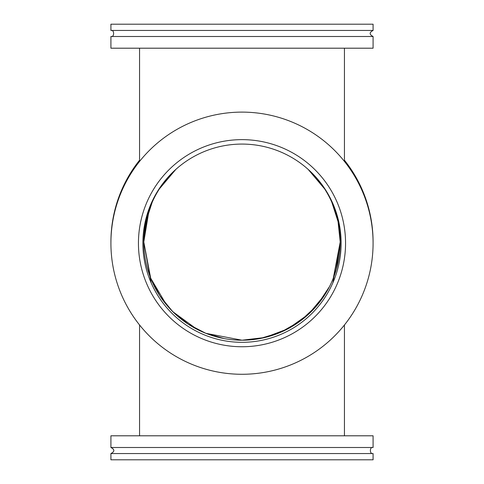 <?xml version="1.0" encoding="UTF-8"?>
<svg xmlns="http://www.w3.org/2000/svg" width="484" height="484" viewBox="0 0 484 484"><rect width="100%" height="100%" fill="white"/><g stroke="black" fill="none" stroke-linecap="round" stroke-linejoin="round"><path stroke-width="0.73" d="M139.555 324.976L139.555 435.8M151.171 282.874L143.79 242L151.111 282.747M340.167 239.132L340.21 242L332.889 282.747M331.879 202.403L338.05 221.575L340.21 242L333.331 278.118M329.64 286.328L326.688 291.731M325.091 294.357L308.701 314.086L287.877 328.836L264.905 337.505L242 340.21L205.851 333.319L188.258 324.201L172.552 311.448L159.799 295.742L150.681 278.149L143.79 242L150.669 278.118M150.699 278.191L166.302 304.569M172.788 311.678L196.994 329.295M205.379 333.131L224.11 338.57M260.126 338.522L280.829 332.212L300.346 321.001L317.02 305.386L329.519 286.558M306.378 167.833A98.21 98.21 0 0 1 242 340.21A98.21 98.21 0 0 1 177.622 167.833M320.65 183.182L310.51 171.626M175.765 169.485L159.375 188.911M148.999 210.437L143.79 242L145.95 221.575L152.121 202.403M163.35 183.182L173.49 171.626M308.235 169.485L324.625 188.911M139.555 48.2L139.555 161.42M146.785 215.658L143.79 242L146.785 215.658M110.915 30.45L110.915 24.2L373.085 24.2L373.085 30.45L110.915 30.45C114.508 29.379 114.508 37.577 110.915 36.5L110.915 48.2L373.085 48.2L373.085 36.5L110.915 36.5M110.921 242.599A131.085 131.085 0 0 1 110.915 242A131.085 131.085 0 0 1 139.555 160.222M344.445 160.222A131.085 131.085 0 0 1 373.079 242.599M138.442 243.198A103.558 103.558 0 0 1 293.776 153.513A103.558 103.558 0 0 1 293.776 332.877A103.558 103.558 0 0 1 138.442 243.198M110.915 243.198A131.085 131.085 0 0 0 307.54 356.72A131.085 131.085 0 0 0 307.54 129.676A131.085 131.085 0 0 0 110.915 243.198M142.883 243.198A99.117 99.117 0 0 1 291.562 157.361A99.117 99.117 0 0 1 291.562 329.035A99.117 99.117 0 0 1 142.883 243.198M373.085 453.55L373.085 459.8L110.915 459.8L110.915 453.55L373.085 453.55C369.492 454.621 369.492 446.423 373.085 447.5L373.085 435.8L110.915 435.8L110.915 447.5L373.085 447.5M344.445 324.976L344.445 435.8M340.21 242L336.362 269.213M322.913 297.66L315.138 307.54L308.199 314.552M282.85 331.31L279.401 332.81M255.419 339.29L254.094 339.466M153.059 283.654C146.858 270.126 143.766 256.242 143.79 242L147.638 214.787M143.827 244.771L143.79 242M175.807 314.552L169.551 308.302L161.087 297.66M229.906 339.466L228.581 339.29M204.593 332.81L201.15 331.31M344.445 48.2L344.445 161.42M161.087 186.34L175.789 169.46M308.211 169.46L322.913 186.34M373.085 36.5C369.195 34.485 369.195 32.47 373.085 30.45M110.915 447.5C114.805 449.515 114.805 451.53 110.915 453.55"/></g></svg>
